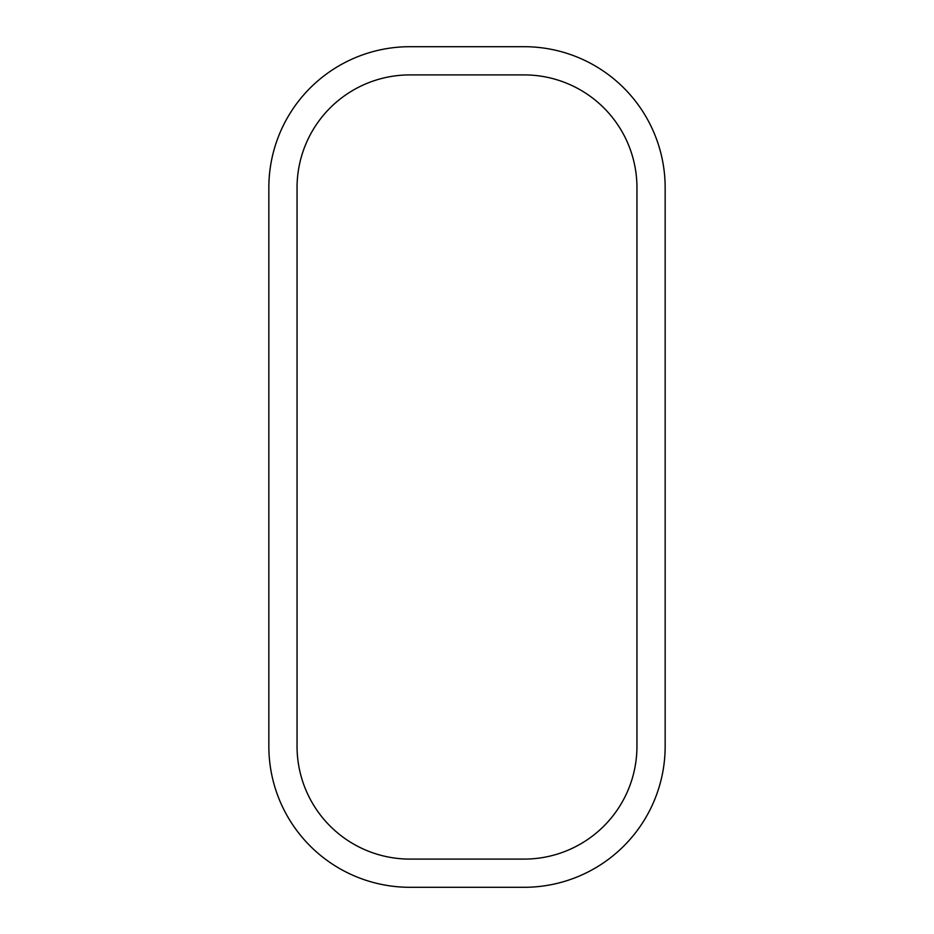 <?xml version="1.0" encoding="UTF-8"?>
<svg xmlns="http://www.w3.org/2000/svg" width="934" height="934" viewBox="0 0 934 934"><rect width="100%" height="100%" fill="white"/><g stroke="black" fill="none" stroke-linecap="round" stroke-linejoin="round"><path stroke-width="1.4" d="M524.126 46.7A141.046 141.046 0 0 1 665.16 187.746L665.16 746.254A141.046 141.046 0 0 1 524.126 887.3L409.874 887.3A141.046 141.046 0 0 1 268.84 746.254L268.84 187.746A141.046 141.046 0 0 1 409.874 46.7L524.126 46.7M297.047 746.254A112.827 112.827 0 0 0 409.874 859.093L524.126 859.093A112.827 112.827 0 0 0 636.953 746.254L636.953 187.746A112.827 112.827 0 0 0 524.126 74.907L409.874 74.907A112.827 112.827 0 0 0 297.047 187.746L297.047 746.254"/></g></svg>
